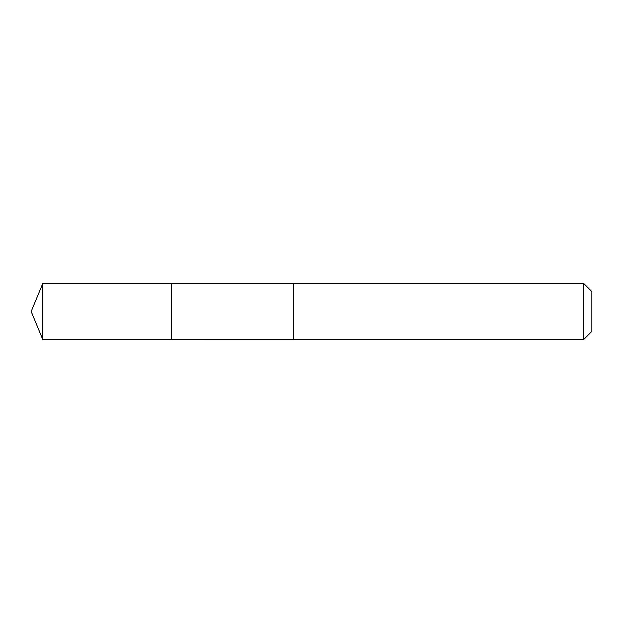 <?xml version="1.0" encoding="UTF-8"?>
<svg xmlns="http://www.w3.org/2000/svg" width="623" height="623" viewBox="0 0 623 623"><rect width="100%" height="100%" fill="white"/><g stroke="black" fill="none" stroke-linecap="round" stroke-linejoin="round"><path stroke-width="0.93" d="M171.325 284.703L171.325 283.465L42.761 283.465L42.761 339.535L171.325 339.535L171.325 283.465L293.76 283.473L293.76 339.527L171.325 339.535L171.325 284.703M293.76 283.465L293.76 339.535L583.759 339.535L583.759 283.465L293.76 283.465M583.759 283.465L591.85 291.556L591.85 331.444L583.759 339.535M171.325 339.535L42.761 339.535L31.15 311.5L42.761 339.535M31.15 311.5L42.761 283.465"/></g></svg>

